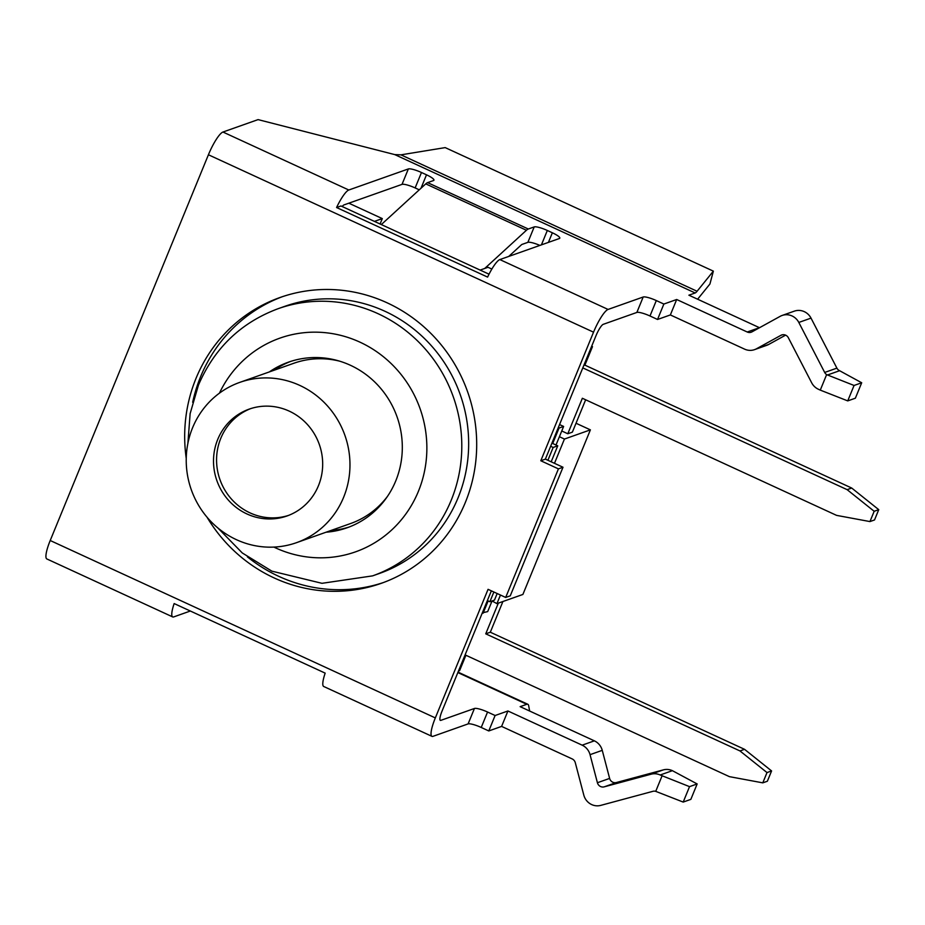 <?xml version="1.0" encoding="UTF-8"?>
<svg xmlns="http://www.w3.org/2000/svg" width="925" height="925" viewBox="0 0 925 925"><rect width="100%" height="100%" fill="white"/><g stroke="black" fill="none" stroke-linecap="round" stroke-linejoin="round"><path stroke-width="1.39" d="M190.342 611.02L173.738 616.906A22.674 4.741 -65.3 0 1 172.686 616.917A22.674 4.741 -65.3 0 1 174.154 603.562L325.172 673.134A22.674 4.741 114.7 0 0 323.715 686.489L431.952 736.346A22.674 4.741 -65.3 0 1 435.328 717.916L488.065 589.329L505.686 597.446L558.423 468.871L563.001 467.241L510.265 595.827L505.686 597.446M491.36 590.844L442.023 711.152A11.331 2.37 114.7 0 0 440.323 720.367A11.331 2.37 114.7 0 0 440.855 720.355L474.433 708.481L468.108 723.905A11.331 2.208 -157.7 0 1 481.231 727.466L488.782 730.947L495.106 715.511L507.929 710.978L582.149 745.168A14.164 13.574 70.5 0 1 590.046 754.673L597.411 782.735A5.666 5.434 -109.5 0 0 604.175 786.851L651.131 774.19A14.164 13.574 70.5 0 1 660.173 774.988L689.53 786.643L683.205 802.079L655.721 791.349L662.069 775.867M558.423 468.871L540.801 460.754L545.38 459.124L563.001 467.241M540.801 460.754L593.538 332.167A22.674 4.741 -65.3 0 1 608.083 309.436L643.187 297.006L636.862 312.442L603.273 324.317A11.331 2.37 114.7 0 0 596.001 335.694L545.38 459.124M489.036 274.182L340.967 205.974L336.573 207.524A22.674 4.741 -65.3 0 1 348.817 190.007L408.353 168.94L402.017 184.376A11.331 2.208 -157.7 0 1 415.14 187.925L421.476 172.501A11.331 2.208 22.3 0 0 408.353 168.94M186.249 458.465A151.608 145.294 70.5 0 1 280.113 297.468A151.608 145.294 70.5 0 1 387.113 302.81A151.608 145.294 70.5 0 1 476.664 447.688A151.608 145.294 70.5 0 1 381.262 583.328A151.608 145.294 70.5 0 1 207.027 517.202M282.391 296.682A151.608 145.294 -109.5 0 0 192.677 402.271M247.368 556.838A151.608 145.294 -109.5 0 0 383.528 582.507M759.506 327.716A5.666 5.434 70.5 0 1 759.437 327.681L688.894 295.191L695.161 292.971A11.331 2.37 114.7 0 0 697.08 291.259L713.36 271.141L445.191 147.607L400.93 154.845L394.732 154.591L258.075 119.614L222.96 132.032A22.674 4.741 114.7 0 0 208.414 154.764L50.216 540.512A22.674 4.741 114.7 0 0 46.828 558.943L172.686 616.917M683.205 802.079L690.836 799.373L697.161 783.949L672.394 770.675A14.164 13.574 -109.5 0 0 663.341 769.878L616.397 782.527A5.666 5.434 70.5 0 1 609.621 778.411L602.256 750.348A14.164 13.574 -109.5 0 0 594.359 740.844L520.139 706.654L526.776 704.307A22.674 4.741 -65.3 0 1 527.828 704.283A22.674 4.741 -65.3 0 1 528.661 705.694L529.655 711.036M421.476 172.501L426.506 174.813L421.002 188.226M484.712 268.47L526.441 230.256A22.674 4.741 -65.3 0 1 528.302 229.007L427.616 182.63L433.524 180.537A11.331 2.208 22.3 0 0 433.941 180.202A11.331 2.208 22.3 0 0 426.506 174.813M528.302 229.007L534.211 226.914L527.874 242.35A11.331 2.208 -157.7 0 1 539.888 245.403M541.426 244.859L547.322 230.475A11.331 2.208 22.3 0 0 534.211 226.914M547.322 230.475L552.364 232.788L548.421 242.385M608.083 309.436L499.847 259.578L559.371 238.511A11.331 2.208 22.3 0 0 559.798 238.176A11.331 2.208 22.3 0 0 552.364 232.788M636.862 312.442A11.331 2.208 -157.7 0 1 649.986 315.992L656.311 300.567A11.331 2.208 22.3 0 0 643.187 297.006M656.311 300.567L663.861 304.047L676.684 299.503L747.227 332.006A5.666 5.434 -109.5 0 0 752.002 331.855L780.145 316.35A14.164 13.574 70.5 0 1 782.087 315.471A14.164 13.574 70.5 0 1 798.807 322.443L824.684 372.451A5.666 5.434 -109.5 0 0 826.626 374.625L854.064 385.471L847.739 400.895L820.278 390.119L826.626 374.625M820.278 390.119L818.382 389.24A14.164 13.574 70.5 0 1 811.664 382.777L788.366 337.764A5.666 5.434 -109.5 0 0 780.908 335.324L756.523 348.76A14.164 13.574 70.5 0 1 754.58 349.627A14.164 13.574 70.5 0 1 744.579 349.13L670.359 314.939L657.536 319.472L663.861 304.047M649.986 315.992L657.536 319.472M527.874 242.35L521.769 244.501L508.75 256.422M419.256 189.822L415.14 187.925M402.017 184.376L344.019 204.899A11.331 2.37 -65.3 0 0 342.158 206.529M481.231 727.466L487.556 712.03A11.331 2.208 22.3 0 0 474.433 708.481M487.556 712.03L495.106 715.511M427.616 182.63A22.674 4.741 114.7 0 0 425.754 183.878L381.32 224.567M499.847 259.578A22.674 4.741 114.7 0 0 487.602 277.095L336.573 207.524M655.721 791.349A5.666 5.434 -109.5 0 0 652.888 791.326L600.73 805.386A14.164 13.574 70.5 0 1 583.802 795.084L575.292 762.697A5.666 5.434 -109.5 0 0 572.147 758.905L501.604 726.403L488.782 730.947M468.108 723.905L432.993 736.335A22.674 4.741 -65.3 0 1 431.952 736.346M847.739 400.895L855.371 398.201L861.695 382.765L838.848 370.301A5.666 5.434 70.5 0 1 836.894 368.127L811.017 318.119A14.164 13.574 -109.5 0 0 794.298 311.158L782.087 315.471M854.064 385.471L861.695 382.765M754.58 349.627L766.79 345.303A14.164 13.574 -109.5 0 0 768.733 344.435L785.603 335.139M670.359 314.939L676.684 299.503M501.604 726.403L507.929 710.978M689.53 786.643L697.161 783.949M713.36 271.141L709.926 284.01L697.623 299.203M550.653 446.266L553.173 447.434L547.901 460.292M493.869 592.012L489.892 601.736L487.371 600.568M330.653 530.592A87.852 84.187 -109.5 0 0 349.292 526.961M290.704 361.397A87.852 84.187 -109.5 0 0 273.939 370.301M387.552 496.262A85.019 81.469 70.5 0 1 350.644 523.515L296.462 542.686A85.019 81.469 70.5 0 1 191.29 489.718A85.019 81.469 70.5 0 1 239.737 382.395A85.019 81.469 70.5 0 1 327.23 405.659A85.019 81.469 70.5 0 1 343.614 497.326A85.019 81.469 70.5 0 1 296.462 542.686M239.737 382.395L293.93 363.224A85.019 81.469 70.5 0 1 339.764 361.201M250.733 408.596A56.679 54.321 -109.5 0 0 219.942 479.578A56.679 54.321 -109.5 0 0 288.519 515.41M318.443 485.729A56.679 54.321 70.5 0 1 287.004 515.977A56.679 54.321 70.5 0 1 216.889 480.665A56.679 54.321 70.5 0 1 249.195 409.116A56.679 54.321 70.5 0 1 307.516 424.621A56.679 54.321 70.5 0 1 318.443 485.729M551.184 461.806L557.752 445.815L552.711 443.491L559.047 428.055L558.272 427.708M489.892 601.736L494.47 600.105L497.164 593.526M269.348 371.919A87.852 84.187 70.5 0 1 288.403 362.172A87.852 84.187 70.5 0 1 397.079 416.909A87.852 84.187 70.5 0 1 347.014 527.805A87.852 84.187 70.5 0 1 326.074 532.21M557.752 445.815L553.173 447.434M551.936 443.133L552.711 443.491M576.021 423.245L590.393 429.859L522.891 594.451L496.933 603.632L492.042 600.972M491.857 269.071L488.018 267.29L480.133 270.088M374.417 221.387L382.291 218.601L348.841 203.188M380.083 224L382.291 218.601M591.364 347.014L592.486 346.621L591.676 346.239M592.486 346.621L584.901 365.132L851.705 488.042L878.75 509.663L874.53 519.954L869.951 521.573L836.582 515.375L582.357 398.27L567.8 433.756L561.764 430.981M585.652 399.785L572.378 432.137L567.8 433.756M465.899 655.27L459.598 670.648L458.465 671.041M590.393 429.859L564.435 439.051L554.48 463.321M500.46 595.041L496.933 603.632M583.768 365.537L584.901 365.132M564.435 439.051L559.405 436.727L556.006 445.006M771.589 770.941L767.01 772.572L762.79 782.851L767.368 781.232L771.589 770.941L744.544 749.319L490.319 632.214L502.911 601.516M582.796 367.896L847.127 489.66L874.171 511.282L869.951 521.573M878.75 509.663L874.171 511.282M851.705 488.042L847.127 489.66M762.79 782.851L729.42 776.653L465.09 654.888M744.544 749.319L739.965 750.938L767.01 772.572M490.319 632.214L485.741 633.833L739.965 750.938M498.332 603.135L485.741 633.833M559.047 428.055L563.626 426.437L559.556 424.563M482.33 612.859L487.683 611.598L491.903 601.319M559.405 436.727L563.626 426.437M483.104 613.217L488.146 600.926M440.855 720.355L439.999 719.962M697.08 291.259L400.93 154.845M394.732 154.591L695.161 292.971M348.817 190.007L222.96 132.032M747.227 332.006L759.437 327.681M425.754 183.878L526.441 230.256M435.328 717.916L50.216 540.512M208.414 154.764L593.538 332.167M457.852 672.556L526.776 704.307M582.149 745.168L594.359 740.844M756.523 348.76L768.733 344.435M780.908 335.324L782.504 334.757M827.447 375.007L839.518 370.74M824.684 372.451L836.894 368.127M798.807 322.443L811.017 318.119M660.173 774.988L672.394 770.675M651.131 774.19L663.341 769.878M604.175 786.851L616.397 782.527M597.411 782.735L609.621 778.411M590.046 754.673L602.256 750.348M278.078 308.707L284.946 306.279A141.698 135.79 70.5 0 1 430.761 345.06A141.698 135.79 70.5 0 1 458.06 497.835A141.698 135.79 70.5 0 1 379.47 573.442L372.602 575.87A141.698 135.79 -109.5 0 0 453.354 396.998A141.698 135.79 -109.5 0 0 278.078 308.707C240.905 322.605 214.369 348.089 198.436 385.158L190.134 413.614L187.891 443.329M219.433 393.171A113.359 108.63 70.5 0 1 363.999 344.123A113.359 108.63 70.5 0 1 417.14 494.297A113.359 108.63 70.5 0 1 273.892 547.091M527.828 704.283L458.025 672.128M372.602 575.87L321.981 583.317L271.869 571.153L242.269 552.953L217.826 527.932"/></g></svg>
